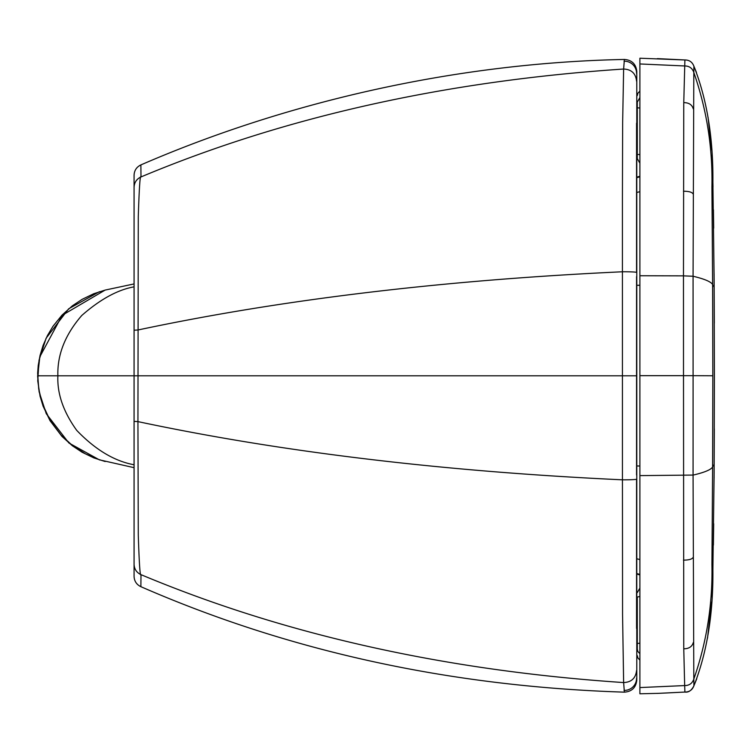 <?xml version="1.0" encoding="UTF-8"?>
<svg xmlns="http://www.w3.org/2000/svg" width="752" height="752" viewBox="0 0 752 752"><rect width="100%" height="100%" fill="white"/><g stroke="black" fill="none" stroke-linecap="round" stroke-linejoin="round"><path stroke-width="1.13" d="M140.878 164.914L140.991 176.936C136.61 178.985 134.307 182.454 134.072 187.323L134.072 175.263C134.279 170.46 136.554 167.01 140.878 164.914C280.252 104.453 449.536 62.999 624.386 59.446C631.793 60.01 635.929 63.976 636.794 71.355L636.794 680.24C635.929 687.619 631.793 691.596 624.386 692.15C450.58 686.614 289.407 651.458 140.878 586.682C136.554 584.586 134.279 581.136 134.072 576.333L134.072 286.832C117.566 289.811 100.119 299.371 81.733 315.52C65.142 334.668 57.199 354.765 57.885 375.803L134.072 375.803L134.072 464.764C114.398 461.155 95.278 449.687 76.723 430.37C63.365 411.833 57.086 393.644 57.885 375.803L37.713 375.803L39.828 356.815L62.2 315.285L105.12 290.084L134.063 283.927M105.421 290.009L93.85 293.694L82.137 299.334L72.333 305.857L61.993 315.144L52.96 326.321L47.404 335.646L43.09 345.422L40.053 355.423L38.22 365.5L37.647 373.274L38.719 389.047L42.375 403.749L50.055 420.33L61.072 435.098L72.23 445.334L85.502 453.888L99.631 459.886L134.063 467.669M134.072 309.307L134.072 302.971M134.072 302.83L134.072 287.217M134.072 442.289L134.072 448.624M134.072 448.756L134.072 464.379M105.167 461.521L93.85 457.902L82.137 452.262L72.333 445.739L61.993 436.451L50.027 420.678L43.09 406.174L40.053 396.172L37.75 380.879L39.038 360.18L46.107 338.221L68.667 308.799L99.396 291.71M134.072 187.323L134.072 375.803L636.568 375.803L636.568 276.633M624.386 59.446L623.624 69.034C445.062 80.972 284.181 116.945 140.991 176.936C140.107 174.52 139.205 187.737 138.283 216.585L137.936 421.609L134.072 421.393M140.878 586.682L140.991 574.66C140.107 577.075 139.205 563.859 138.283 535.01L137.936 421.609C281.464 452.065 442.966 471.466 622.44 479.823L622.421 198.904L622.647 122.557L623.624 69.034C631.407 69.363 635.722 73.395 636.568 81.131M624.386 692.15L623.624 682.562L622.562 614.469L622.44 479.823A12.126 0.686 180 0 0 636.568 479.156L636.568 628.437L636.568 574.002L639.886 574.932M134.072 330.213L137.936 329.996C281.464 299.531 442.966 280.129 622.44 271.773A12.126 0.686 180 0 1 636.568 272.44L636.568 123.159L636.568 177.209L639.886 176.288M626.284 375.803L636.568 375.803L636.568 474.963M623.624 682.562C631.407 682.233 635.722 678.201 636.568 670.464C635.722 678.201 631.407 682.233 623.624 682.562C445.062 670.624 284.181 634.65 140.991 574.66C136.601 572.601 134.298 569.142 134.072 564.273M639.886 154.724L637.292 154.245L637.292 158.653L639.886 163.156M639.886 97.591L637.292 102.093L637.292 153.192M639.886 76.535L639.886 74.175M639.886 70.566L639.886 129.748A3.469 2.51 180 0 0 639.886 129.805M639.886 70.585L639.886 74.194M658.63 693.344L639.896 693.786L639.896 375.671L639.886 674.723M711.928 187.069L712.887 182.134C713.31 138.001 706.983 99.367 693.908 66.232L693.814 72.455C706.701 109.425 712.746 147.627 711.928 187.069L712.623 287.283C714.738 283.542 708.224 279.857 693.071 276.247L683.474 275.862L683.765 102.62L684.893 59.972L639.896 58.214L639.896 275.74L683.474 275.862L683.502 375.671L639.896 375.671L639.886 621.537A3.469 2.51 180 0 1 639.886 621.481M639.886 596.533L637.292 597.013L637.292 649.164L637.856 651.505L639.886 653.667M639.896 475.414L639.896 629.452M639.896 683.963L639.896 687.572L684.668 685.57L684.893 692.056L657.37 693.4M693.071 276.247L693.814 72.455C692.282 68.112 689.236 65.95 684.668 65.96L639.896 63.958L639.896 82.908M639.896 375.671L639.896 275.74M693.071 276.294L693.09 375.68L712.83 375.774L712.623 287.283M658.602 58.684L657.37 58.628M639.896 275.937L639.896 121.946M711.928 564.536L712.887 569.884C713.31 614.017 706.983 652.651 693.908 685.786L693.814 679.075C706.701 642.133 712.746 603.95 711.928 564.536L712.623 464.257C714.738 467.941 708.224 471.56 693.071 475.104L693.814 679.084C692.282 683.418 689.236 685.58 684.668 685.57L683.765 648.797L683.502 375.671L693.09 375.68L693.071 475.067L639.896 475.612M712.83 375.774L712.623 464.257M711.834 155.166L712.887 182.134L714.127 279.067L714.4 375.643M712.887 182.181L714.127 279.067L714.4 376.009L714.127 472.952L712.887 569.837L714.127 472.952L714.4 376.376M56.231 375.803L37.713 375.803M636.568 73.339A12.126 12.126 180 0 0 624.038 61.213M636.568 678.257A12.126 12.126 180 0 1 624.038 690.383M637.292 107.555A5.198 0.555 -0 0 0 639.886 108.034M636.568 465.949L639.886 466.024M637.292 643.703A5.198 0.555 0 0 1 639.886 643.223M639.886 574.453L636.568 573.466M639.886 176.776L636.568 177.763M639.886 559.544L636.568 558.736M639.886 191.704L636.568 192.512M639.886 285.252L636.568 285.328M693.908 66.232C692.31 62.049 689.302 59.963 684.893 59.963L684.893 59.972C689.302 59.953 692.31 62.049 693.908 66.232L696.484 72.53M693.908 685.786L693.908 685.786C691.549 690.505 688.541 692.592 684.893 692.056C689.302 692.066 692.31 689.979 693.908 685.786L696.784 678.718M684.903 692.047L668.885 692.865M668.688 692.874L658 693.372M712.887 569.884L711.824 596.881M693.062 193.884C692.019 192.136 688.813 191.252 683.446 191.224M693.278 108.861C692.094 104.735 688.917 102.657 683.765 102.62M693.062 557.476C692.019 559.225 688.813 560.108 683.446 560.137M693.278 642.556C692.094 646.682 688.917 648.76 683.765 648.797M99.565 459.942L68.874 442.975L46.276 413.732L39.113 391.82L37.6 375.803M636.568 272.44L636.568 270.109M636.568 479.156L636.568 481.496M636.568 623.295L636.568 622.694M639.886 588.092L637.292 592.595M639.886 660.087L637.856 657.915L637.292 655.584M639.886 91.095L637.856 93.267L637.292 95.598M684.893 59.963L657.972 58.647M711.505 149.864L708.064 117.274M714.325 323.181L714.09 273.888M713.686 228.194L713.441 209.799M712.887 182.134L713.009 186.9M711.514 602.079L707.51 638.185M714.325 428.819L714.09 478.225M713.686 523.721L713.394 545.087"/></g></svg>

